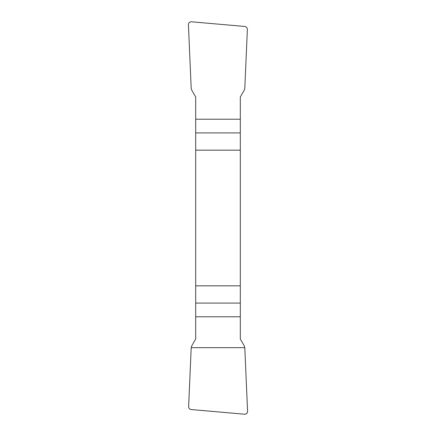 <?xml version="1.0" encoding="UTF-8"?>
<svg xmlns="http://www.w3.org/2000/svg" width="436" height="436" viewBox="0 0 436 436"><rect width="100%" height="100%" fill="white"/><g stroke="black" fill="none" stroke-linecap="round" stroke-linejoin="round"><path stroke-width="0.65" d="M195.699 150.164L240.301 150.164L240.301 96.994L244.28 90.099L244.798 88.328L247.37 29.457A2.948 2.91 138 0 0 244.738 26.454L191.568 21.8A2.959 2.91 46.9 0 0 188.428 24.803L191.202 88.328L191.72 90.099L195.699 96.994L195.699 339.006L191.72 345.901L191.202 347.672L188.63 406.543A2.948 2.91 -42 0 0 191.262 409.546L244.433 414.2A2.959 2.91 -133.1 0 0 247.572 411.197L244.798 347.672L244.28 345.901L240.301 339.006L240.301 285.836L195.699 285.836M240.301 150.164L240.301 285.836M247.572 411.175C247.495 413.208 246.444 414.216 244.411 414.2L191.284 409.551C189.546 409.29 188.663 408.281 188.635 406.526L191.202 347.672L244.798 347.672L247.572 411.175M240.301 132.931L195.699 132.931M195.699 119.219L240.301 119.219M195.699 303.069L240.301 303.069M240.301 316.781L195.699 316.781"/></g></svg>
